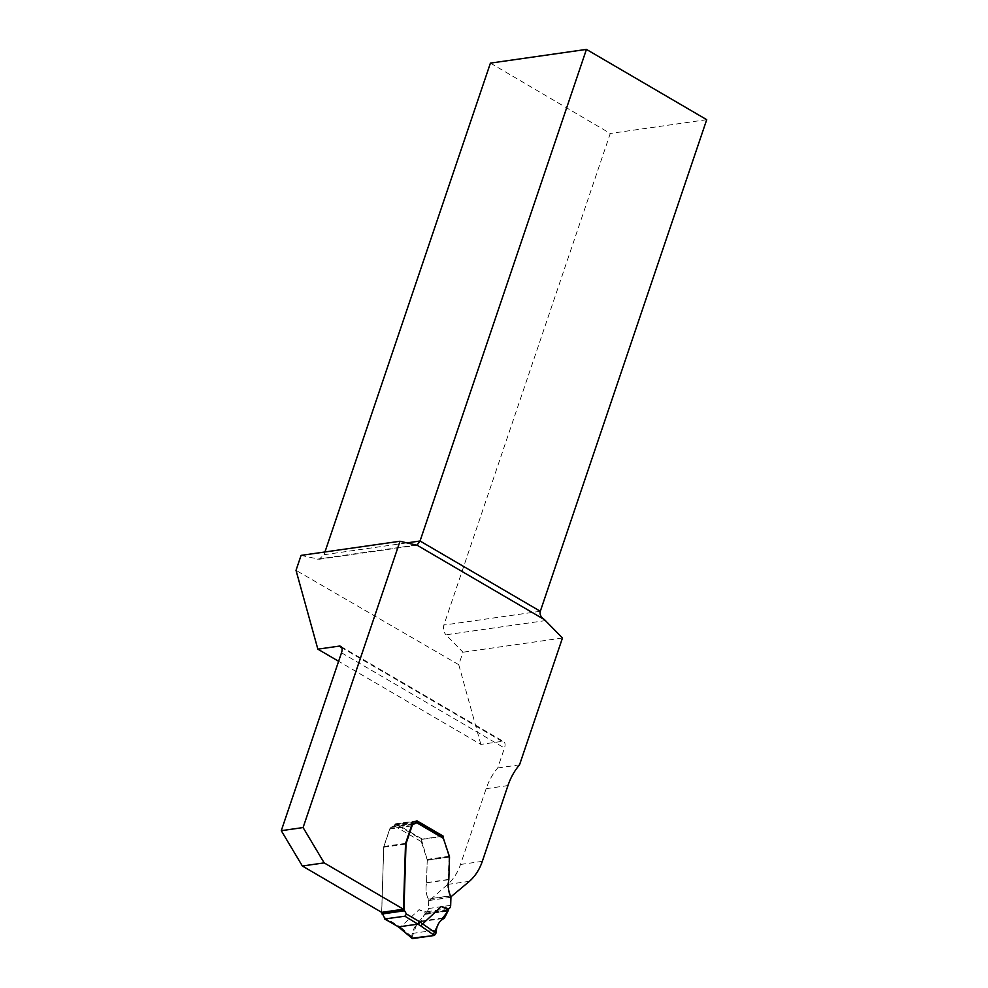 <?xml version="1.0" encoding="UTF-8"?>
<svg xmlns="http://www.w3.org/2000/svg" width="988" height="988" viewBox="0 0 988 988"><rect width="100%" height="100%" fill="white"/><g stroke="black" fill="none" stroke-linecap="round" stroke-linejoin="round"><path stroke-width="0.74" stroke-dasharray="4.94 3.71" d="M442.315 836.231L448.935 856.312A1.433 1.149 81.9 0 1 449.021 856.929L427.211 860.042L426.507 882.605C425.47 888.706 426.05 894.165 428.261 898.969L429.484 900.439L447.65 884.421A51.166 40.854 -98.1 0 0 460.507 864.463L486.158 788.683A66.517 53.105 -98.1 0 1 497.717 767.972L504.473 748.015A8.188 4.162 -59.7 0 0 503.732 741.642A8.188 4.162 -59.7 0 0 502.089 741.37L480.847 744.409L338.625 661.293M480.847 744.409L458.753 664.702L462.977 652.216L445.971 634.802L545.388 620.6M458.753 664.702L296.017 570.348M301.081 555.38L319.099 559.27L324.015 554.725L324.953 551.971M490.419 63.121L610.275 133.466L443.871 625.071C442.846 628.763 443.538 632.011 445.971 634.802M562.468 638.001L462.977 652.216M497.717 767.972L519.527 764.848M427.211 860.042A1.433 1.149 81.9 0 0 427.125 859.424L421.333 839.232L395.089 823.893L394.78 824.807L416.59 821.695M381.664 912.344L383.702 847A1.531 1.223 81.9 0 1 383.801 846.494L389.791 828.796A3.075 2.445 81.9 0 1 391.112 827.24L393.669 826.104A2.556 2.038 81.9 0 0 394.78 824.807M449.021 856.929L448.317 879.493C447.268 885.581 447.86 891.04 450.071 895.857L428.261 898.969M450.899 896.845L450.071 895.857M706.716 119.684L610.275 133.466M429.484 900.439L450.923 897.376M442.142 836.256L421.333 839.232M422.321 839.084L421.197 840.072M416.899 820.781L395.089 823.893M394.348 825.869L421.271 841.603L422.592 839.294L396.349 823.955A2.05 1.037 -59.7 0 0 394.978 825.029L394.348 825.869A2.556 2.038 -98.1 0 1 393.706 826.339L391.149 827.475A3.075 2.445 81.9 0 0 389.828 829.031L383.838 846.728A1.531 1.223 81.9 0 0 383.739 847.235L381.714 912.344M421.271 841.603L427.162 859.659A1.433 1.149 -98.1 0 1 427.248 860.276L426.544 882.84C425.507 888.941 426.087 894.399 428.298 899.204A1.692 1.346 -98.1 0 1 428.656 900.439L428.409 908.54A4.088 3.273 -98.1 0 1 426.828 911.739A3.075 2.445 81.9 0 0 426.458 912.048L419.097 909.652L400.399 927.127L384.209 917.21M412.428 938.6L411.613 936.624L412.292 933.425C413.639 927.732 416.43 923.817 420.666 921.681L425.285 913.32L419.097 909.652M425.285 913.32L426.458 912.048M422.592 839.294L442.414 836.466L416.17 821.127A2.05 1.037 120.3 0 1 416.578 821.189A2.05 1.037 120.3 0 1 416.714 821.3M396.349 823.955L416.17 821.127M421.296 921.063L444.958 917.679M398.139 926.843L398.028 925.287M400.424 928.609L400.399 927.127M411.712 938.18L416.627 924.694L425.025 914.011L448.33 910.689L425.025 914.011M502.089 741.37L341.799 647.696M416.096 545.043L317.123 559.183M341.502 652.772L504.473 748.015M324.015 554.725L406.933 542.881M540.312 611.288L443.871 625.071M486.158 788.683L507.956 785.571M460.507 864.463L482.317 861.351M447.65 884.421L469.448 881.308M383.702 847L405.512 843.888M383.801 846.494L405.599 843.382M389.791 828.796L411.588 825.672M391.112 827.24L412.922 824.115M393.669 826.104L415.479 822.992M448.54 879.456L426.285 882.642M448.935 856.312L427.125 859.424M411.613 936.624L400.449 927.065M405.5 844.135L383.739 847.235M405.537 843.629L383.838 846.728M411.502 825.931L389.828 829.031M412.416 824.437L391.149 827.475M414.664 823.35L393.706 826.339M416.479 821.954L394.978 825.029M428.409 908.54L450.676 905.354M426.828 911.739L449.095 908.552M428.656 900.439L450.923 897.265M428.298 899.204L450.565 896.03M426.544 882.84L448.811 879.666M427.248 860.276L449.515 857.09M427.162 859.659L449.429 856.485M425.383 913.171L448.527 909.874M412.292 933.425L436.375 929.98M420.666 921.681L444.328 918.297M424.84 914.406L448.157 911.084M424.889 914.308L448.206 910.973M340.749 646.399L503.732 741.642M319.099 559.27L417.381 545.228"/><path stroke-width="1.48" d="M338.625 661.293L317.864 649.165L339.106 646.127A8.188 4.162 120.3 0 1 340.749 646.399A8.188 4.162 120.3 0 1 341.502 652.772L281.284 830.686L303.094 827.561L400.004 541.251L301.081 555.38L296.017 570.348L317.864 649.165M324.953 551.971L490.419 63.121L586.44 49.4L706.716 119.684L540.312 611.288C539.473 614.487 540.93 617.315 544.697 619.785A8.188 6.533 81.9 0 0 545.388 620.6L562.468 638.001L519.527 764.848A66.517 53.105 -98.1 0 0 507.956 785.571L482.317 861.351A51.166 40.854 -98.1 0 1 469.448 881.308L450.899 896.845M400.004 541.251L416.096 545.043A8.188 6.533 81.9 0 0 417.022 545.178L544.697 619.785M442.142 836.256L443.007 836.947L443.143 836.107L416.899 820.781L416.59 821.695A2.556 2.038 81.9 0 1 415.479 822.992L412.922 824.115A3.075 2.445 81.9 0 0 411.588 825.672L405.599 843.382A1.531 1.223 81.9 0 0 405.512 843.888L403.475 909.232L381.664 912.344L302.365 866.007L281.284 830.686M403.475 909.232L324.163 862.882L303.094 827.561M302.365 866.007L324.163 862.882M417.022 545.178L420.048 541.004L586.44 49.4M443.143 836.107L442.315 836.231M381.714 912.344L385.098 919.05L398.535 926.892L384.678 918.976L404.919 916.209L406.463 914.036L403.956 909.726L406.006 844.061A1.531 1.223 -98.1 0 1 406.093 843.542L412.082 825.845A3.075 2.445 -98.1 0 1 413.416 824.288L415.973 823.165A2.556 2.038 81.9 0 0 416.615 822.695L416.479 821.954M422.666 923.941L435.955 933.154L434.411 935.463L420.715 925.88L422.666 923.941L420.283 922.113L418.356 924.064L398.535 926.892L400.893 928.72L398.102 926.818M442.772 836.503L449.429 856.485A1.433 1.149 81.9 0 1 449.515 857.09L448.811 879.666C447.762 885.754 448.354 891.213 450.565 896.03A1.692 1.346 81.9 0 1 450.923 897.265L450.676 905.354A4.088 3.273 81.9 0 1 449.095 908.552A3.075 2.445 -98.1 0 0 448.725 908.874L441.364 906.465L422.716 923.879M441.364 906.465L448.54 909.997L444.328 918.297C439.907 920.458 437.252 924.36 436.375 929.98L435.955 933.154M448.725 908.874L448.54 909.997M400.893 928.72L412.428 938.6L434.411 935.463M412.428 938.6L400.399 928.596M448.33 910.689L438.907 923.014L432.658 935.71L411.712 938.18M341.799 647.696L339.106 646.127M406.933 542.881L420.048 541.004L540.312 611.288M406.463 914.036L420.283 922.113M443.538 838.429L416.615 822.695M420.715 925.88L404.919 916.209M403.956 909.726L381.689 912.912M404.265 910.813L382.01 913.999M413.416 824.288L412.416 824.437M415.973 823.165L414.664 823.35M442.76 836.49L416.726 821.275"/></g></svg>
